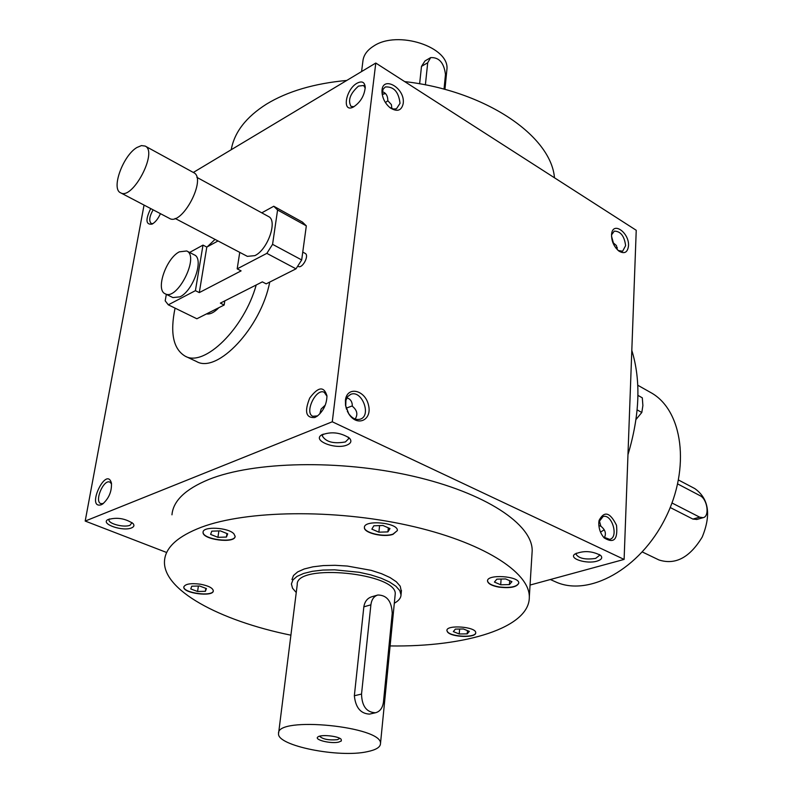 <?xml version="1.0" encoding="UTF-8"?>
<svg xmlns="http://www.w3.org/2000/svg" width="793" height="793" viewBox="0 0 793 793"><rect width="100%" height="100%" fill="white"/><g stroke="black" fill="none" stroke-linecap="round" stroke-linejoin="round"><path stroke-width="1.19" d="M346.759 80.44C314.216 83.463 287.462 91.364 266.488 104.121C246.088 117.057 234.341 132.253 231.239 149.708M554.476 177.781C551.056 135.831 485.504 90.719 404.688 81.6M617.39 249.765L616.429 245.582L612.771 242.39M617.311 247.674L616.012 248.229M193.314 172.458L375.783 63.044L636.234 230.277L624.111 559.412L530.051 585.056M150.72 208.579C145.327 219.73 145.773 224.915 152.068 224.132C155.339 222.288 158.134 218.799 160.434 213.664M101.226 504.774C85.644 509.374 106.321 465.283 111.416 483.026C111.892 491.382 108.958 498.381 102.614 504.031L101.226 504.774M357.058 83.206C345.51 89.5 341.714 113.201 353.321 107.055C360.409 102.416 364.384 95.824 365.236 87.289C364.721 82.036 361.995 80.678 357.058 83.206M314.801 417.514C305.92 418.169 304.234 411.676 309.726 398.046C318.211 386.706 323.95 385.973 326.954 395.826C326.775 404.053 323.544 410.833 317.24 416.147L314.801 417.514M375.783 63.044L332.277 421.777L85.188 521.06L144.048 205.08M165.886 552.196L85.188 521.06M596.99 561.147C586.741 564.309 568.611 558.668 574.717 554.158C583.271 550.421 591.895 550.828 600.608 555.378C602.849 557.766 601.639 559.689 596.99 561.147M346.997 445.042C335.865 449.869 312.283 440.779 321.373 435.07C330.899 431.323 340.217 432.304 349.326 438.004C351.973 440.888 351.19 443.237 346.997 445.042M131.45 527.94C122.875 531.707 100.404 524.004 107.66 519.712C116.521 516.996 124.987 518.265 133.065 523.539C134.592 525.392 134.057 526.859 131.45 527.94M171.962 514.816C173.142 500.908 185.403 489.142 208.728 479.497C253.562 461.357 339.959 459.405 412.687 476.127C485.564 492.79 532.618 524.411 532.182 550.778L531.984 554.049M624.111 559.412L332.277 421.777M403.211 103.506C401.575 110.683 397.263 112.16 390.285 107.917C385.378 103.873 382.623 98.719 382.018 92.464C380.848 74.304 405.501 87.389 403.211 103.506M628.502 245.83C627.63 252.491 624.458 254.256 618.966 251.113C613.594 246.385 611.165 240.527 611.671 233.519C613.366 221.158 629.473 233.073 628.502 245.83M345.421 400.316L345.53 405.322L348.801 413.906C357.207 427.358 372.541 420.042 368.438 404.866C364.929 389.641 346.898 385.884 345.421 400.316M598.784 522.924C598.735 528.703 600.519 533.679 604.117 537.852C613.832 543.8 617.965 539.607 616.508 525.283C610.085 512.258 604.286 510.623 599.102 520.377L598.784 522.924M382.246 94.506L385.448 93.495L382.186 94.169L382.167 93.346L383.148 89.143L385.329 86.952C393.784 86.447 398.681 91.909 400.029 103.338L396.45 108.78L393.467 109.037L389.611 107.392M603.384 537L609.668 539.369C619.006 537.575 612.087 513.596 603.096 516.53L598.864 521.953M598.864 525.59L600.876 526.225C605.356 529.823 606.496 533.689 604.286 537.813M600.876 526.225L599.28 520.466M347.284 411.131L348.494 413.331C352.033 418.337 355.948 420.29 360.24 419.17C371.867 415.77 361.925 389.631 350.793 394.309L347.74 396.53L345.926 400.356L345.748 406.115L346.551 409.327M600.509 532.123L604.226 529.813M153.128 209.838C149.391 216.469 148.767 221.019 151.245 223.477L152.9 223.656M103.318 503.525L100.86 503.634C94.08 501.513 103.556 478.962 109.88 482.114L111.555 483.869M365.236 88.073L363.62 85.485L358.505 86.09C350.169 93.574 347.671 100.344 351.012 106.401L354.005 106.688M319.797 413.906L321.135 409.01L325.279 405.104M317.596 415.889L312.809 416.285C304.076 412.846 316.11 387.688 324.268 392.307L326.974 396.262M291.963 579.554L293.489 575.52L297.613 571.941L304.195 568.987L312.928 566.826L323.395 565.578L335.072 565.31L347.354 566.053L371.174 570.345L381.492 573.676L390.017 577.552L396.351 581.794L400.207 586.176L401.347 591.469M627.967 454.686C639.782 415.205 641.071 380.432 631.813 350.377M550.352 579.524L555.358 581.755C588.426 597.288 639.951 569.235 665.258 518.424C690.951 467.811 682.743 409.723 650.557 392.446L637.77 385.239M447.44 631.892C451.108 637.344 476.385 638.147 475.711 632.774C476.464 626.748 446.221 624.408 446.905 630.544L447.44 631.892M498.906 587.127C510.424 588.436 517.046 587.088 518.781 583.093C519.534 576.015 486.714 573.835 487.526 581.011C487.992 583.727 491.789 585.769 498.906 587.127M393.001 534.343L397.352 530.547C398.393 522.637 363.789 519.435 364.403 527.504C363.61 532.955 383.693 537.723 393.001 534.343M233.935 533.867C228.453 527.395 202.631 526.046 203.077 532.242C201.868 539.676 235.372 543.948 235.105 536.346L233.935 533.867M200.361 584.193C190.647 583.004 185.126 583.945 183.798 587.018C182.687 593.313 213.575 597.298 213.317 590.835C212.811 587.98 208.5 585.769 200.361 584.193M390.106 645.938C466.185 647.108 529.853 627.61 529.318 596.97C529.655 571.951 481.866 541.599 407.919 525.303C334.131 508.928 246.593 510.256 201.382 527.226C177.86 536.246 165.578 547.358 164.528 560.562C162.04 589.675 219.116 620.562 290.902 635.183M467.216 633.865L459.226 633.974L453.309 631.605L455.38 629.107L463.419 628.988L469.347 631.377L467.216 633.865L467.464 630.623M459.613 629.047L459.226 633.974M511.921 581.675L509.423 584.59L500.7 584.788L494.426 582.072L496.854 579.148L505.637 578.94L511.921 581.675M509.681 580.704L509.423 584.59M501.107 579.049L500.7 584.788M382.93 525.491L389.978 528.554L387.916 531.895L378.885 532.182L371.858 529.149L373.84 525.789L382.93 525.491M388.332 527.841L387.916 531.895M379.579 525.6L378.885 532.182M211.781 531.161L220.355 530.874L227.69 533.838L226.441 537.059L217.926 537.327L210.601 534.393L211.781 531.161M226.957 533.54L226.441 537.059M218.878 530.923L217.926 537.327M190.766 588.931L191.757 586.196L199.628 586.007L206.448 588.584L205.387 591.31L197.566 591.489L190.766 588.931M205.833 588.347L205.387 591.31M198.399 586.037L197.566 591.489M611.502 236.106L613.247 242.41M599.419 554.505L599.627 555.298L595.622 558.411C585.373 559.878 578.821 558.47 575.966 554.178L576.253 553.207M346.184 408.167L352.36 405.877M355.145 419.021C358.089 414.481 357.167 410.219 352.36 406.254C352.3 401.654 350.466 398.869 346.858 397.888M348.236 437.092L348.672 438.678L345.401 441.949C333.645 444.011 325.943 441.998 322.295 435.902L323.147 434.118M132.025 522.597L130.032 525.253C124.144 527.87 108.086 523.717 108.978 519.782L109.325 518.939M611.512 234.946L614.278 231.12C620.612 231.219 624.388 236.066 625.618 245.652L622.614 251.232L618.213 250.519M382.295 91.72C385.953 92.791 387.787 95.784 387.827 100.711L391.395 104.617L391.851 108.591M387.886 100.761L385.398 102.525M446.905 630.544L447.46 631.684C451.128 637.136 476.395 637.939 475.721 632.566M487.526 581.011L487.536 580.783C488.012 583.499 491.799 585.541 498.916 586.899C510.077 588.198 516.689 586.939 518.781 583.123M364.403 527.504L364.433 527.266C363.64 532.718 383.713 537.495 393.021 534.105L397.352 530.606M203.077 532.242L203.117 532.014C201.908 539.448 235.402 543.72 235.134 536.118M183.798 587.018L183.827 586.81C182.707 592.946 212.693 597.06 213.307 590.864M671.998 502.98L699.654 517.155L703.113 517.68C709.884 516.521 707.386 498.975 700.011 495.645L677.698 483.948M678.521 480.013L694.827 488.597C708.853 498.628 711.311 514.766 702.231 537.02C689.791 557.578 675.358 565.231 658.953 559.957L642.33 551.978M670.224 507.52L692.894 519.078L696.888 519.435M166.332 294.342L165.192 300.834L168.304 304.829L196.862 318.766L224.151 305.018L224.806 300.874M165.192 293.787L172.914 297.583L179.961 296.85C193.333 290.744 204.287 258.637 194.364 254.91L186.712 250.975C199.816 256.268 177.245 301.152 165.192 293.787C155.289 290.02 166.054 258.349 179.347 251.837L186.712 250.975M168.304 304.829L195.415 290.664L202.998 245.106L189.606 252.461M261.769 212.831L273.763 206.249L277.58 210.006L272.574 244.343L266.844 253.363L237.186 268.857L239.744 252.362M175.134 218.452L247.357 256.357L254.87 255.643C267.816 249.666 277.927 220.414 268.48 216.509L196.842 177.335M224.151 305.018L220.365 303.124L262.354 281.872L266.18 283.854L295.997 268.837L301.687 259.945L306.326 225.866L302.43 222.08L273.763 206.249M218.016 240.953L206.804 247.079L202.998 245.106M145.159 146.071L193.651 172.636C207.221 178.504 181.865 226.481 169.484 218.402L120.566 192.778C110.901 188.912 123.014 155.557 136.882 147.518L141.451 145.585L145.159 146.071C158.253 151.632 132.441 200.629 120.566 192.778M302.757 252.095L305.176 253.403C309.587 255.356 302.331 269.015 298.257 266.428L297.722 266.141M237.186 268.857L241.102 270.879L199.291 292.597L206.804 247.079M195.415 290.664L199.291 292.597M277.58 210.006L306.326 225.866M272.574 244.343L301.687 259.945M266.844 253.363L295.997 268.837M218.858 307.684C214.279 312.442 210.155 314.524 206.497 313.909M256.208 284.984C244.175 328.451 204.396 367.367 185.225 356.206C173.29 349.098 169.9 333.07 175.065 308.13M207.251 246.841L215.042 239.397M269.719 282.07C261.165 327.479 217.341 373.959 196.525 361.519L185.225 356.206M637.929 395.38L642.31 397.828L642.885 405.59L641.815 412.469L636.016 419.467M637.136 409.892L641.815 412.469M444.03 89.173L445.478 74.453C444.001 62.806 439.064 57.185 430.658 57.611L427.705 62.766L425.385 84.881M361.588 71.548L362.867 61.388C363.442 55.341 367.03 50.237 373.632 46.093C397.62 29.737 450.246 47.134 446.875 69.774L446.746 71.122M419.626 83.81L421.489 66.384L425.008 60.912L430.302 57.82M319.579 736.201C322.682 739.235 328.619 740.394 337.392 739.691L339.84 738.372M383.475 701.874L392.228 613.316C391.673 601.213 386.875 595.117 377.845 595.008C373.939 596.227 371.61 599.498 370.886 604.821L361.529 694.063C361.886 706.127 366.535 712.362 375.476 712.768C379.996 711.579 382.662 707.951 383.475 701.874M367.437 751.655C375.912 749.891 380.253 747.264 380.471 743.775C383.544 726.537 275.875 715.792 278.561 733.604C276.658 745.737 339.087 758.167 367.437 751.655M395.092 595.315L395.182 594.433C398.592 573.101 295.283 562.792 297.236 584.659L278.65 732.851M377.379 595.146L371.907 596.732C367.437 598.091 364.74 601.461 363.838 606.843L354.352 695.748C355.571 707.554 360.617 713.67 369.498 714.106L369.875 714.027M338.651 742.119L341.327 740.969L341.208 739.363C338.68 735.993 320.431 734.169 317.824 737.024C313.929 739.839 330.968 743.983 338.651 742.119M394.319 603.215C398.661 600.856 400.891 598.081 401.02 594.889L399.781 590.607L395.915 586.255L389.571 582.032L381.027 578.156L370.698 574.846L359.11 572.268L334.547 569.82L322.86 570.068L312.383 571.307L303.64 573.448L297.058 576.382L292.924 579.941L291.408 583.945L292.548 588.228L296.245 592.53M699.654 517.155L692.894 519.078M427.705 62.766L421.489 66.384M370.886 604.821L363.838 606.843M361.529 694.063L354.352 695.748M598.864 521.913L599.102 520.377M348.494 413.331L348.801 413.906M345.748 406.115L345.53 405.322M529.318 596.97L532.182 550.778M322.087 434.623L321.373 435.07M382.186 94.05L382.018 92.464M611.542 234.53L611.671 233.519M350.793 394.309L350.248 394.537M696.65 519.504L703.113 517.68M446.875 69.774L444.942 89.421M380.471 743.775L395.182 594.433M369.498 714.106L375.476 712.768M401.02 594.889L401.446 590.478"/></g></svg>
